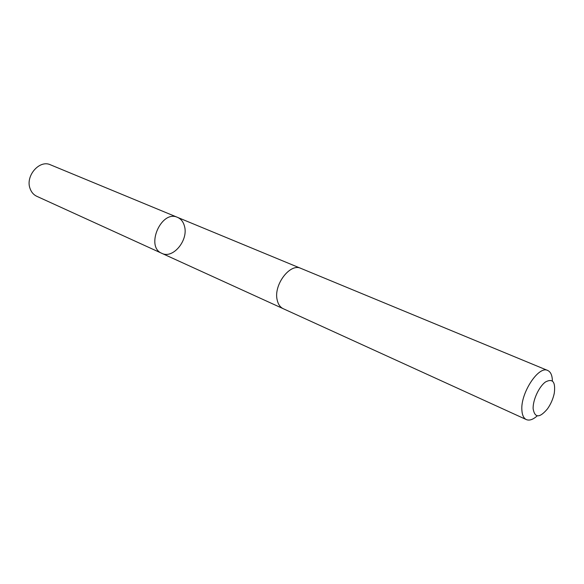 <?xml version="1.0" encoding="UTF-8"?>
<svg xmlns="http://www.w3.org/2000/svg" width="584" height="584" viewBox="0 0 584 584"><rect width="100%" height="100%" fill="white"/><g stroke="black" fill="none" stroke-linecap="round" stroke-linejoin="round"><path stroke-width="0.88" d="M184.464 226.154C188.668 240.126 173.003 259.201 161.877 253.354C145.102 246.893 161.352 209.51 177.521 217.365C180.996 218.898 183.31 221.832 184.464 226.154M50.443 164.805C39.486 159.447 25.141 176.032 30.076 188.574C31.375 192.224 33.602 194.793 36.755 196.29L161.877 253.354C145.102 246.893 161.352 209.51 177.521 217.365L50.443 164.805M552.391 380.951C552.26 375.344 550.705 371.855 547.712 370.468L300.826 268.355C290.102 262.829 273.37 284.956 277.174 299.95C278.137 304.315 280.167 307.242 283.276 308.724L526.359 419.597C529.411 420.838 533.031 419.597 537.207 415.866M547.712 370.468C538.667 365.35 520.329 393.324 521.892 410.245C522.206 415.188 523.695 418.305 526.359 419.597M533.148 408.866C534.834 418.122 539.601 418.137 547.442 408.917C550.807 404.143 553.092 398.887 554.289 393.171C555.661 381.907 552.734 378.169 545.507 381.958C538.988 386.557 532.674 400.296 533.148 408.866M300.475 268.224L177.521 217.365M282.941 308.564L161.877 253.354"/></g></svg>
